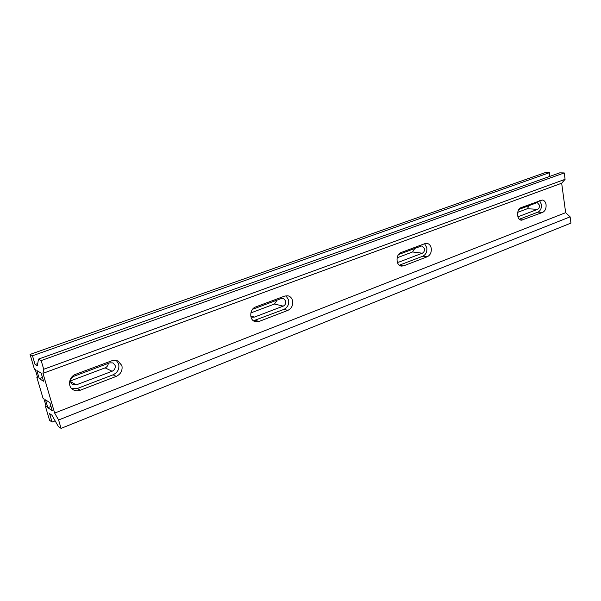 <?xml version="1.0" encoding="UTF-8"?>
<svg xmlns="http://www.w3.org/2000/svg" width="601" height="601" viewBox="0 0 601 601"><rect width="100%" height="100%" fill="white"/><g stroke="black" fill="none" stroke-linecap="round" stroke-linejoin="round"><path stroke-width="0.9" d="M121.905 365.611L117.939 360.848L111.951 360.713L75.741 374.265C68.95 376.481 67.259 386.706 73.179 389.771C75.38 390.988 77.747 391.131 80.286 390.214L116.233 376.391C120.831 374.1 122.724 370.509 121.905 365.611M71.812 388.749L77.304 388.509L113.056 374.814C117.631 372.552 119.509 368.984 118.697 364.116L116.248 360.315M292.597 300.846C291.921 298.134 290.388 296.458 288.007 295.812L284.761 296.06L255.778 306.901C249.377 308.922 249.017 320.28 255.282 321.655L259.084 321.445L287.887 310.364C291.59 308.478 293.16 305.308 292.597 300.846M253.464 320.776L283.927 309.387C287.616 307.509 289.179 304.361 288.615 299.929L285.933 295.745M431.24 248.251C430.624 245.403 429.174 243.773 426.89 243.36L424.93 243.615L401.205 252.488C395.541 254.246 395.713 265.642 401.393 266.108L403.647 265.845L427.243 256.77C430.293 255.177 431.623 252.337 431.24 248.251M403.647 265.845L399.319 265.206L422.834 256.191C425.876 254.614 427.198 251.789 426.815 247.725L424.591 243.736M546.076 204.686C545.55 201.846 544.258 200.291 542.192 200.013L521.135 207.615C516.199 209.125 516.529 220.169 521.495 220.184L542.635 212.393C545.182 211.026 546.332 208.457 546.076 204.686M519.377 219.23L537.978 212.1C540.532 210.741 541.674 208.186 541.411 204.438L539.623 200.696M518.918 209.426L536.648 202.777L537.354 202.665L539.45 205.181C539.593 207.217 538.969 208.6 537.587 209.336L517.912 216.818M398.561 254.554L421.053 246.117L422.12 245.982L424.464 248.611C424.674 250.82 423.953 252.345 422.308 253.201L398.748 262.171L397.329 262.269M252.563 309.297L281.523 298.434L283.296 298.306L285.76 301.011C286.068 303.415 285.22 305.12 283.214 306.134L254.486 317.073L252.458 317.185L250.73 315.983M109.773 362.831L113.041 362.914L115.144 365.461C115.587 368.097 114.566 370.036 112.086 371.26L76.274 384.888L72.488 384.663C69.491 381.658 69.934 378.878 73.825 376.309L109.773 362.831M70.46 380.914L105.115 367.857C107.068 366.993 108.127 365.498 108.285 363.387M250.857 312.926L274.492 304.016L277.114 300.087M397.118 257.799L412.571 251.969L414.78 248.468M517.671 212.356L527.295 208.727L529.188 205.572M43.017 398.185L36.774 377.105L37.66 377.646L35.301 369.66L34.407 369.134L30.05 354.425L32.484 355.769L35.076 364.537L37.352 365.844L38.494 359.097L41.168 360.577L43.715 369.262L42.971 373.334L54.661 413.082L58.605 419.994L61.069 428.378L58.305 426.44L51.919 415.193L49.582 413.601L52.092 422.075L49.567 420.302L45.338 406.028L46.247 406.637L43.918 398.779L43.017 398.185M37.435 376.865L36.774 377.105M30.05 354.425L545.175 172.622L549.382 172.69L549.885 176.356M38.494 359.097L559.681 172.855L564.234 172.93L565.09 179.316L561.672 183.215L565.654 212.671L570.116 216.848L570.95 223.084L61.069 428.378M43.58 381.237L39.238 378.607L36.864 370.577L41.184 373.123L43.58 381.237M45.511 399.823L49.898 402.685L52.249 410.663L47.84 407.703L45.511 399.823M55.142 420.865L52.092 422.075M45.992 405.773L45.338 406.028M549.382 172.69L32.484 355.769M37.735 363.582L35.076 364.537M564.234 172.93L41.168 360.577M565.09 179.316L43.715 369.262M561.672 183.215L42.971 373.334M565.654 212.671L54.661 413.082M570.116 216.848L58.605 419.994M42.453 377.42L39.238 378.607M51.01 406.479L47.84 407.703M105.115 367.857L112.086 371.26M70.49 381.612L76.274 384.888M274.492 304.016L283.214 306.134M250.782 316.058L254.486 317.073M412.571 251.969L422.308 253.201M397.231 261.953L398.748 262.171M527.295 208.727L537.587 209.336M537.978 212.1L542.635 212.393M520.09 219.756L522.953 219.958M422.834 256.191L427.243 256.77M283.927 309.387L287.887 310.364M255.237 320.371L259.084 321.445M113.056 374.814L116.233 376.391M77.304 388.509L80.286 390.214"/></g></svg>
